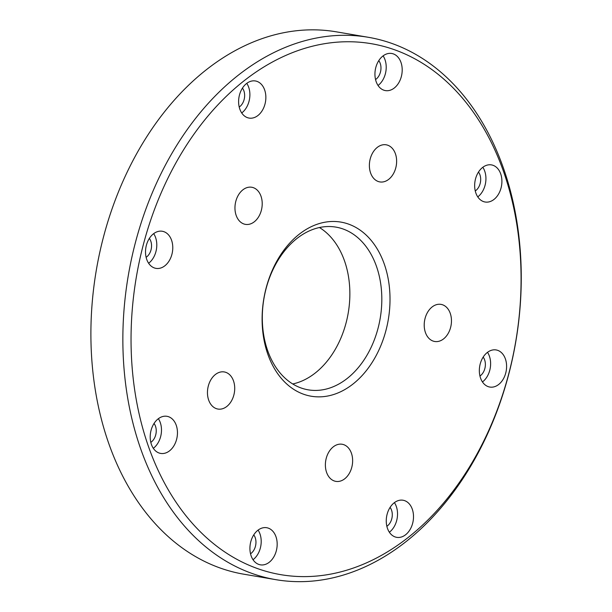 <?xml version="1.0" encoding="UTF-8"?>
<svg xmlns="http://www.w3.org/2000/svg" width="612" height="612" viewBox="0 0 612 612"><rect width="100%" height="100%" fill="white"/><g stroke="black" fill="none" stroke-linecap="round" stroke-linejoin="round"><path stroke-width="0.92" d="M275.79 579.656L243.836 574.201A275.102 196.551 -80.3 0 1 96.352 269.961A275.102 196.551 -80.3 0 1 336.378 31.839L368.332 37.294A275.102 196.551 -80.3 0 1 520.338 251.677A275.102 196.551 -80.3 0 1 404.57 542.768A275.102 196.551 -80.3 0 1 275.79 579.656A275.102 196.551 -80.3 0 1 128.313 275.415A275.102 196.551 -80.3 0 1 368.332 37.294M319.433 227.526A82.528 58.966 -80.3 0 1 349.812 297.271A82.528 58.966 -80.3 0 1 314.859 373.312A82.528 58.966 -80.3 0 1 292.735 383.969M250.53 553.784A11.582 8.277 99.7 0 0 251.042 553.416A11.582 8.277 99.7 0 0 253.758 534.873M146.13 257.323A11.582 8.277 99.7 0 0 146.643 256.948A11.582 8.277 99.7 0 0 149.351 238.412M239.215 107.031A11.582 8.277 99.7 0 0 239.728 106.664A11.582 8.277 99.7 0 0 242.444 88.12M475.264 190.959A11.582 8.277 99.7 0 0 475.776 190.584A11.582 8.277 99.7 0 0 478.492 172.049M479.946 376.013A11.582 8.277 99.7 0 0 480.466 375.638A11.582 8.277 99.7 0 0 483.174 357.094M386.861 526.297A11.582 8.277 99.7 0 0 387.373 525.93A11.582 8.277 99.7 0 0 390.089 507.386M150.812 442.377A11.582 8.277 99.7 0 0 151.325 442.002A11.582 8.277 99.7 0 0 154.04 423.458M375.546 79.545A11.582 8.277 99.7 0 0 376.066 79.177A11.582 8.277 99.7 0 0 378.774 60.634M226.731 406.529A18.819 13.449 -80.3 0 1 217.926 409.053A18.819 13.449 -80.3 0 1 207.828 388.238A18.819 13.449 -80.3 0 1 224.252 371.943A18.819 13.449 -80.3 0 1 234.656 386.608A18.819 13.449 -80.3 0 1 226.731 406.529M346.813 378.759A82.528 58.966 -80.3 0 1 308.18 389.829A82.528 58.966 -80.3 0 1 263.94 298.557A82.528 58.966 -80.3 0 1 335.942 227.121A82.528 58.966 -80.3 0 1 381.544 291.434A82.528 58.966 -80.3 0 1 346.813 378.759M253.031 559.72A18.819 13.449 99.7 0 0 253.215 559.582A18.819 13.449 99.7 0 0 258.088 530.107M148.632 263.259A18.819 13.449 99.7 0 0 148.815 263.114A18.819 13.449 99.7 0 0 153.681 233.646M241.717 112.968A18.819 13.449 99.7 0 0 241.901 112.83A18.819 13.449 99.7 0 0 246.774 83.354M477.765 196.888A18.819 13.449 99.7 0 0 477.949 196.75A18.819 13.449 99.7 0 0 482.822 167.275M482.455 381.942A18.819 13.449 99.7 0 0 482.638 381.804A18.819 13.449 99.7 0 0 487.504 352.328M389.362 532.233A18.819 13.449 99.7 0 0 389.546 532.088A18.819 13.449 99.7 0 0 394.419 502.62M153.314 448.305A18.819 13.449 99.7 0 0 153.497 448.168A18.819 13.449 99.7 0 0 158.37 418.692M378.055 85.481A18.819 13.449 99.7 0 0 378.231 85.336A18.819 13.449 99.7 0 0 383.104 55.868M254.232 221.842A18.819 13.449 -80.3 0 1 245.42 224.367A18.819 13.449 -80.3 0 1 235.329 203.551A18.819 13.449 -80.3 0 1 251.754 187.257A18.819 13.449 -80.3 0 1 262.15 201.929A18.819 13.449 -80.3 0 1 254.232 221.842M388.651 179.393A18.819 13.449 -80.3 0 1 379.838 181.917A18.819 13.449 -80.3 0 1 369.747 161.101A18.819 13.449 -80.3 0 1 386.172 144.807A18.819 13.449 -80.3 0 1 396.568 159.48A18.819 13.449 -80.3 0 1 388.651 179.393M443.486 338.964A18.819 13.449 -80.3 0 1 434.673 341.481A18.819 13.449 -80.3 0 1 424.583 320.665A18.819 13.449 -80.3 0 1 441.007 304.378A18.819 13.449 -80.3 0 1 451.404 319.043A18.819 13.449 -80.3 0 1 443.486 338.964M344.655 478.844A18.819 13.449 -80.3 0 1 335.843 481.369A18.819 13.449 -80.3 0 1 325.752 460.553A18.819 13.449 -80.3 0 1 342.177 444.258A18.819 13.449 -80.3 0 1 352.573 458.931A18.819 13.449 -80.3 0 1 344.655 478.844M406.827 538.514A269.311 192.413 -80.3 0 1 131.955 313.589A269.311 192.413 -80.3 0 1 439.385 75.36A269.311 192.413 -80.3 0 1 406.827 538.514M352.55 384.374A88.319 63.105 -80.3 0 1 262.403 310.613A88.319 63.105 -80.3 0 1 363.222 232.483A88.319 63.105 -80.3 0 1 352.55 384.374M269.196 562.306A18.819 13.449 99.7 0 0 277.114 542.393A18.819 13.449 99.7 0 0 266.71 527.72A18.819 13.449 99.7 0 0 250.293 544.014A18.819 13.449 99.7 0 0 260.383 564.83A18.819 13.449 99.7 0 0 269.196 562.306M164.789 265.845A18.819 13.449 99.7 0 0 172.714 245.925A18.819 13.449 99.7 0 0 162.31 231.26A18.819 13.449 99.7 0 0 145.886 247.554A18.819 13.449 99.7 0 0 155.984 268.37A18.819 13.449 99.7 0 0 164.789 265.845M498.612 384.527A18.819 13.449 99.7 0 0 506.537 364.614A18.819 13.449 99.7 0 0 496.133 349.942A18.819 13.449 99.7 0 0 479.709 366.236A18.819 13.449 99.7 0 0 489.807 387.052A18.819 13.449 99.7 0 0 498.612 384.527M394.212 88.067A18.819 13.449 99.7 0 0 402.138 68.146A18.819 13.449 99.7 0 0 391.734 53.481A18.819 13.449 99.7 0 0 375.309 69.776A18.819 13.449 99.7 0 0 385.399 90.591A18.819 13.449 99.7 0 0 394.212 88.067M405.526 534.819A18.819 13.449 99.7 0 0 413.444 514.899A18.819 13.449 99.7 0 0 403.048 500.233A18.819 13.449 99.7 0 0 386.623 516.528A18.819 13.449 99.7 0 0 396.714 537.344A18.819 13.449 99.7 0 0 405.526 534.819M257.882 115.553A18.819 13.449 99.7 0 0 265.799 95.64A18.819 13.449 99.7 0 0 255.403 80.968A18.819 13.449 99.7 0 0 238.978 97.262A18.819 13.449 99.7 0 0 249.069 118.078A18.819 13.449 99.7 0 0 257.882 115.553M493.93 199.481A18.819 13.449 99.7 0 0 501.848 179.561A18.819 13.449 99.7 0 0 491.451 164.896A18.819 13.449 99.7 0 0 475.027 181.183A18.819 13.449 99.7 0 0 485.117 202.006A18.819 13.449 99.7 0 0 493.93 199.481M169.478 450.891A18.819 13.449 99.7 0 0 177.396 430.978A18.819 13.449 99.7 0 0 167 416.313A18.819 13.449 99.7 0 0 150.575 432.6A18.819 13.449 99.7 0 0 160.665 453.416A18.819 13.449 99.7 0 0 169.478 450.891"/></g></svg>
